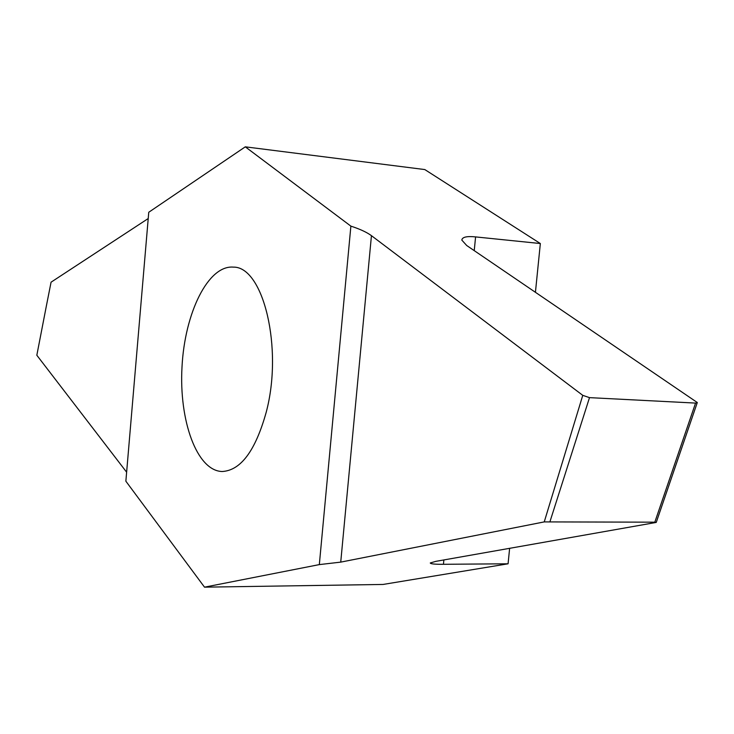 <?xml version="1.0" encoding="UTF-8"?>
<svg xmlns="http://www.w3.org/2000/svg" width="734" height="734" viewBox="0 0 734 734"><rect width="100%" height="100%" fill="white"/><g stroke="black" fill="none" stroke-linecap="round" stroke-linejoin="round"><path stroke-width="1.1" d="M266.158 412.435C283.388 348.347 263.277 266.304 233.311 267.121C208.08 265.002 184.729 313.106 182.014 366.826C178.876 420.518 196.84 470.879 222.154 471.512C240.743 470.503 255.404 450.814 266.158 412.435M204.52 587.163L319.327 564.602L350.88 226.136L245.294 146.837L148.754 212.264L125.863 481.201L204.52 587.163L383.075 584.447L508.075 563.795L509.625 548.362M245.294 146.837L424.803 169.563L540.343 243.532L475.586 236.908C466.806 236.009 462.218 237.073 461.824 240.091L466.714 245.514L697.3 402.526L695.557 403.085L654.811 522.177L656.233 522.424L435.803 561.363L430.289 562.95C430.298 563.905 434.684 564.354 443.446 564.29L508.075 563.795M535.444 292.15L540.343 243.532M319.327 564.602L340.732 562.125L371.441 235.66L582.768 395.342L589.503 397.635L695.557 403.085M340.732 562.125L544.243 521.902L654.811 522.177M36.828 355.247L46.27 306.463L36.828 355.247L126.624 472.182M148.222 218.539L51.068 282.186L46.27 306.463M371.441 235.66C366.743 232.228 359.889 229.054 350.88 226.136M582.768 395.342L544.243 521.902M589.503 397.635L550.014 521.498M443.446 564.29L443.868 559.941M474.237 250.615L475.586 236.908M697.245 402.7L656.26 522.36"/></g></svg>

